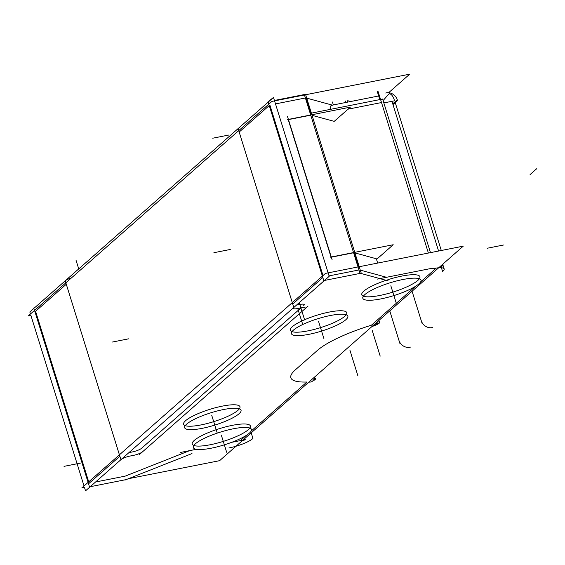 <?xml version="1.0" encoding="UTF-8"?>
<svg xmlns="http://www.w3.org/2000/svg" width="565" height="565" viewBox="0 0 565 565"><rect width="100%" height="100%" fill="white"/><g stroke="black" fill="none" stroke-linecap="round" stroke-linejoin="round"><path stroke-width="0.85" d="M432.324 268.227L386.531 277.281L360.279 270.112L386.531 277.281L432.324 268.227L377.109 279.145M358.959 269.971L329.07 275.882L358.959 269.971M292.741 304.027L322.827 277.535L292.741 304.027M303.751 305.495A7.387 1.617 162.7 0 0 299.881 304.443L297.367 304.938L299.881 304.443A7.387 1.617 162.7 0 1 304.26 304.591M141.822 448.066L301.074 307.854L141.822 448.066M141.554 448.299A7.387 1.617 -17.3 0 1 132.337 451.943A7.387 1.617 -17.3 0 0 141.554 448.299M129.067 452.593L131.624 452.085L129.067 452.593A7.387 1.617 -17.3 0 0 128.947 452.614A7.387 1.617 -17.3 0 1 129.067 452.593M89.15 483.266L119.858 456.238L89.15 483.266M125.133 476.154L95.57 481.994L125.133 476.154L189.621 450.644L125.133 476.154M193.837 445.474A30.461 6.66 162.7 0 0 210.286 444.733A30.461 6.66 162.7 0 0 249.836 428.037M250.38 425.982A30.461 6.66 162.7 0 0 232.314 425.339A30.461 6.66 162.7 0 0 192.22 444.097M346.776 312.692A29.535 6.462 162.7 0 0 323.074 313.483A29.535 6.462 162.7 0 0 292.409 326.648A29.535 6.462 162.7 0 0 290.382 330.257M292.034 331.634A29.535 6.462 162.7 0 0 318.06 328.378A29.535 6.462 162.7 0 0 344.749 316.301A29.535 6.462 162.7 0 0 346.197 314.762M239.984 406.715A29.535 6.462 162.7 0 0 216.275 407.513A29.535 6.462 162.7 0 0 185.61 420.678A29.535 6.462 162.7 0 0 183.583 424.287M185.235 425.657A29.535 6.462 162.7 0 0 211.261 422.408A29.535 6.462 162.7 0 0 237.95 410.324A29.535 6.462 162.7 0 0 239.398 408.785M363.38 296.208A30.461 6.66 162.7 0 0 379.828 295.467A30.461 6.66 162.7 0 0 419.378 278.771M419.922 276.716A30.461 6.66 162.7 0 0 401.856 276.073A30.461 6.66 162.7 0 0 387.795 279.746A30.461 6.66 162.7 0 1 401.856 276.073A30.461 6.66 162.7 0 1 417.832 280.431A30.461 6.66 162.7 0 1 379.828 295.467A30.461 6.66 162.7 0 1 361.875 293.546A30.461 6.66 162.7 0 1 386.086 280.304A30.461 6.66 162.7 0 0 361.762 294.831M66.289 284.252L35.588 311.287L88.712 481.846L35.588 311.287L66.289 284.252L119.413 454.818L66.289 284.252M269.265 105.556L239.172 132.048L269.265 105.556M305.39 97.992L275.501 103.904L305.39 97.992M306.717 98.133L332.375 105.132L306.717 98.133M323.003 275.579L269.872 105.012L323.003 275.579M383.112 100.57L388.685 94.157L383.112 100.57M377.681 263.071L376.339 258.763L354.926 252.915L376.339 258.763L377.681 263.071M358.485 266.871L354.071 252.682L358.485 266.871M311.153 114.9L305.863 97.9L311.153 114.9M333.484 121.178L312.071 115.331L333.484 121.178M332.969 105.295C330.921 104.906 329.988 106.276 330.151 109.419L330.454 106.531L331.874 105.231L378.67 95.979L331.874 105.231M353.605 252.774L331.316 257.181L353.605 252.774M288.228 119.646L331.019 257.033L288.228 119.646M310.75 115.189L288.461 119.596L310.75 115.189M441.293 250.493L395.232 102.597L441.293 250.493M186.062 424.696A29.535 6.462 -17.3 0 1 216.466 411.179A29.535 6.462 -17.3 0 1 241.05 410.162A29.535 6.462 -17.3 0 1 238.303 414.371A29.535 6.462 -17.3 0 0 241.05 410.162A29.535 6.462 -17.3 0 0 216.466 411.179A29.535 6.462 -17.3 0 0 186.062 424.696M84.468 487.39L85.541 490.83L329.197 276.313L273.488 97.448L329.197 276.313L85.541 490.83L84.468 487.39L81.819 487.913L325.475 273.396L463.265 246.149L219.601 460.673L128.495 478.689M348.888 100.337L349.339 101.778M382.618 298.553A30.461 6.66 -17.3 0 1 362.829 298.271A30.461 6.66 -17.3 0 1 404.597 279.195M345.505 101.008L345.95 102.449M401.214 279.866A30.461 6.66 -17.3 0 1 420.996 280.155A30.461 6.66 -17.3 0 1 379.228 299.224M388.635 92.709L409.696 74.17L271.913 101.41L28.25 315.934L30.898 315.411L84.023 485.971L30.898 315.411M213.076 447.819A30.461 6.66 -17.3 0 1 193.287 447.536A30.461 6.66 -17.3 0 1 235.054 428.461M231.664 429.132A30.461 6.66 -17.3 0 1 251.453 429.421A30.461 6.66 -17.3 0 1 209.686 448.49M292.861 330.673A29.535 6.462 -17.3 0 1 323.265 317.156A29.535 6.462 -17.3 0 1 347.849 316.132A29.535 6.462 -17.3 0 1 345.095 320.341M346.437 319.161A29.535 6.462 -17.3 0 1 316.033 332.679A29.535 6.462 -17.3 0 1 291.448 333.696A29.535 6.462 -17.3 0 1 294.203 329.487A29.535 6.462 -17.3 0 0 291.448 333.696A29.535 6.462 -17.3 0 0 316.033 332.679A29.535 6.462 -17.3 0 0 346.437 319.161M139.378 454.592L308.066 306.082M132.697 455.51A7.387 1.617 162.7 0 0 142.881 451.484M134.145 455.235L129.406 456.174M130.861 455.899A7.387 1.617 162.7 0 0 120.67 459.931L120.663 459.91M71.409 277.938A7.387 1.617 162.7 0 0 64.961 281.066M268.806 101.573L273.488 97.448L268.064 101.721L323.78 280.579L361.233 273.178L305.524 94.313L304.245 94.313L359.954 273.17L388.148 280.869L359.954 273.17L304.245 94.313L304.789 94.461M34.514 307.847L268.191 102.117L34.514 307.847L33.78 307.989L89.489 486.853L126.941 479.445M33.9 308.384L29.825 311.972L30.461 313.992L29.825 311.972L33.9 308.384M191.987 453.568L124.914 480.102L191.987 453.568M243.331 439.782L245.252 439.401A9.231 3.962 -101.2 0 1 244.073 440.156L242.569 440.453M251.206 432.847L252.951 438.433A18.461 4.04 -17.3 0 1 228.903 447.946M314.197 378.96L314.55 380.104A9.231 2.02 -17.3 0 0 315.517 378.705A9.231 2.02 -17.3 0 0 313.391 378.098M308.773 382.166A65.441 14.316 -17.3 0 0 311.117 381.989A9.231 6.399 -94.8 0 0 315.065 376.629M374.934 323.915A65.441 14.316 -17.3 0 1 378.133 322.989A9.231 1.088 74.2 0 1 377.936 323.512L374.143 324.614M377.491 323.173A9.231 1.088 74.2 0 1 376.926 322.163M432.472 268.721A18.461 4.04 162.7 0 1 444.168 268.954A18.461 4.04 162.7 0 1 442.586 271.483L441.427 267.782M379.8 99.602L377.265 91.466M311.386 113.127L382.639 99.037L430.481 252.633M443.151 263.862A9.231 3.962 78.8 0 1 441.562 266.567M332.439 102.004L333.35 104.942L332.439 102.004M304.323 94.553L274.428 100.464M334.388 121.207L350.356 107.145L287.324 119.611M287.543 116.644L332.114 259.738M377.243 258.791L393.205 244.737L330.172 257.202M383.847 102.915L394.547 100.803A9.231 3.962 -101.2 0 0 389.193 93.903M392.972 104.589L397.499 100.598A9.231 8.087 -131.4 0 0 385.711 93.02M371.982 326.521A9.231 2.02 162.7 0 0 379.68 322.756L378.945 320.383M237.59 129.512A7.387 1.617 -17.3 0 1 238.444 128.333M294.146 307.176L294.153 307.198A7.387 1.617 -17.3 0 0 293.299 308.37A7.387 1.617 -17.3 0 0 298.433 308.363M301.689 307.734L296.943 308.674M300.199 308.038A7.387 1.617 -17.3 0 1 305.333 308.031A7.387 1.617 -17.3 0 1 304.486 309.21M239.638 413.185A29.535 6.462 -17.3 0 1 209.234 426.702A29.535 6.462 -17.3 0 1 184.649 427.726A29.535 6.462 -17.3 0 1 187.403 423.517A29.535 6.462 -17.3 0 0 184.649 427.726A29.535 6.462 -17.3 0 0 209.234 426.702A29.535 6.462 -17.3 0 0 239.638 413.185M232.314 425.339A30.461 6.66 162.7 0 0 194.311 440.375A30.461 6.66 162.7 0 0 210.286 444.733A30.461 6.66 162.7 0 0 248.289 429.704A30.461 6.66 162.7 0 0 232.314 425.339M344.749 316.301A29.535 6.462 162.7 0 0 329.261 312.071A29.535 6.462 162.7 0 0 292.409 326.648A29.535 6.462 162.7 0 0 307.897 330.878A29.535 6.462 162.7 0 0 344.749 316.301M237.95 410.324A29.535 6.462 162.7 0 0 222.462 406.101A29.535 6.462 162.7 0 0 185.61 420.678A29.535 6.462 162.7 0 0 201.098 424.901A29.535 6.462 162.7 0 0 237.95 410.324M196.394 449.302L180.2 452.501M231.678 442.324L240.33 440.615L246.178 435.467L240.33 440.615L231.678 442.324L244.963 439.697M306.887 382.018L251.15 431.088L306.887 382.018A64.608 14.132 162.7 0 1 295.283 369.906A64.608 14.132 162.7 0 0 306.887 382.018M317.594 350.258L295.283 369.906L317.594 350.258A64.608 14.132 162.7 0 1 371.417 325.207A64.608 14.132 162.7 0 0 317.594 350.258M436.342 268.043L420.692 281.822L436.342 268.043M415.72 286.201L371.417 325.207L415.72 286.201M428.383 253.049L381.509 102.547L348.068 109.165L381.509 102.547L428.383 253.049L378.013 91.311M292.296 302.607L239.172 132.048L292.296 302.607M211.783 415.501L217.137 432.698L211.783 415.501M390.839 285.77L396.199 302.967L390.839 285.77M347.221 100.655L347.673 102.11L347.221 100.655M221.296 435.036L226.657 452.233L221.296 435.036M318.582 321.478L323.936 338.675M78.733 268.912L76.084 260.409M120.931 459.677L65.222 280.812M64.022 466.351L80.378 463.116M536.75 168.688L530.076 174.564M314.451 378.437L314.882 379.828M349.848 349.982L355.208 367.186M410.501 347.087A9.231 8.087 -131.4 0 1 398.706 339.501M294.831 370.294L318.038 349.862M372.166 330.341L377.519 347.539M432.811 327.439A9.231 8.087 -131.4 0 1 421.024 319.854M503.507 245.019L487.15 248.254M212.722 138.206L229.079 134.971M392.739 103.833L397.294 99.821M352.525 358.584L357.885 375.782M389.758 310.87L399.879 343.379M374.842 338.936L380.196 356.134M412.069 291.222L422.196 323.731M379.419 323.018L378.67 320.623M299.281 302.734L304.634 319.931M238.098 128.608L293.807 307.466M297.748 308.511L302.572 323.992M128.785 338.802L112.428 342.037L128.785 338.802M230.245 249.476L213.888 252.71L230.245 249.476M391.955 101.312L438.588 251.03L391.955 101.312M444.168 268.954L442.868 264.773M389.638 93.868L389.137 92.272M293.193 308.017L293.299 308.37"/></g></svg>
